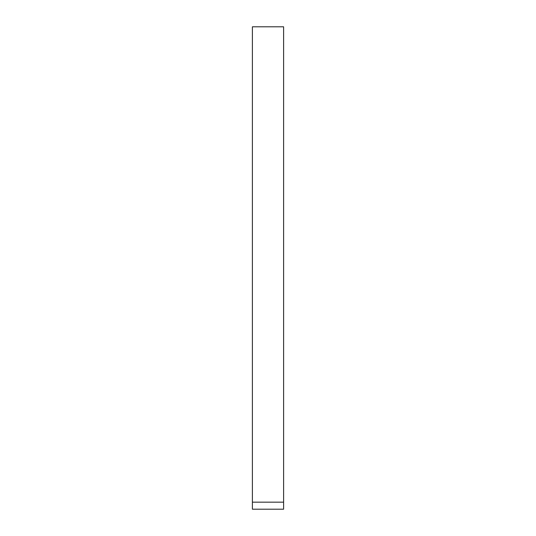<?xml version="1.0" encoding="UTF-8"?>
<svg xmlns="http://www.w3.org/2000/svg" width="536" height="536" viewBox="0 0 536 536"><rect width="100%" height="100%" fill="white"/><g stroke="black" fill="none" stroke-linecap="round" stroke-linejoin="round"><path stroke-width="0.8" d="M252.396 26.867L252.396 502.165L283.604 502.165L283.604 26.867M283.604 509.1L283.604 26.8L252.396 26.8L252.396 509.2L283.604 509.2L283.604 502.165L252.396 502.165L252.396 509.1M252.396 509.2L283.604 509.2"/></g></svg>
